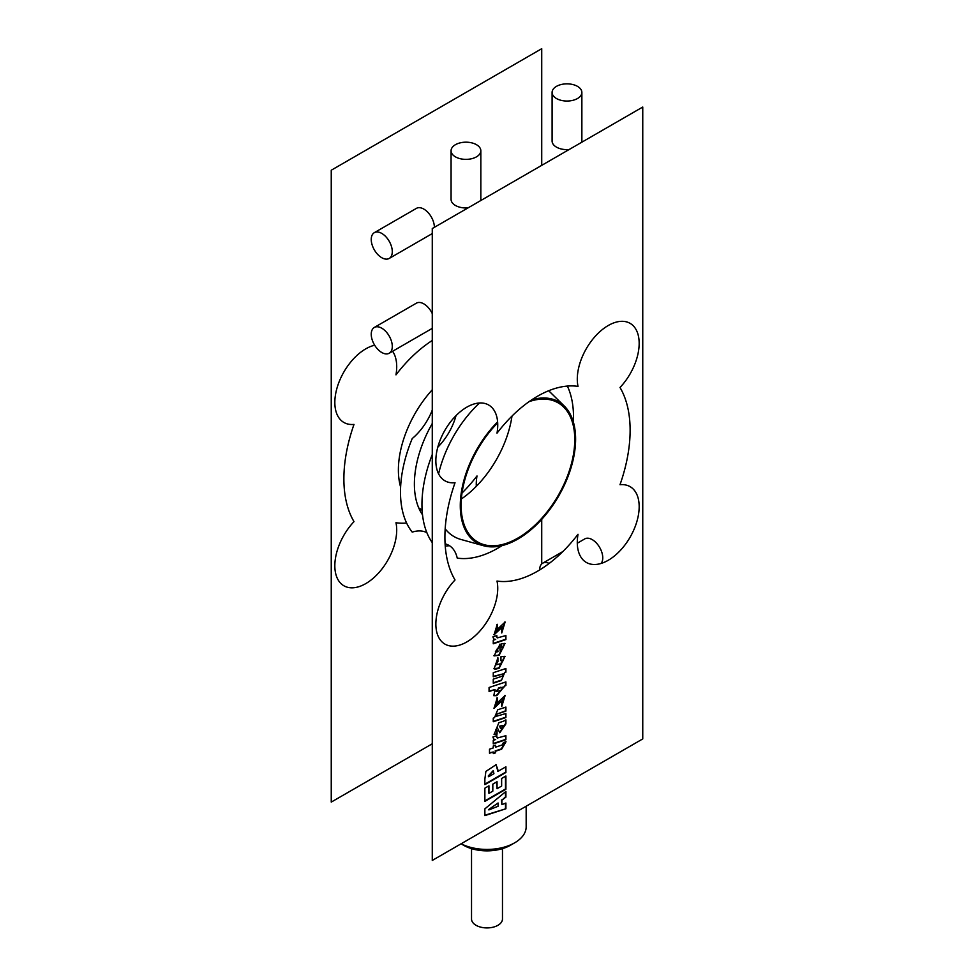 <?xml version="1.0" encoding="UTF-8"?>
<svg xmlns="http://www.w3.org/2000/svg" width="974" height="974" viewBox="0 0 974 974"><rect width="100%" height="100%" fill="white"/><g stroke="black" fill="none" stroke-linecap="round" stroke-linejoin="round"><path stroke-width="1.46" d="M451.072 150.775A14.878 8.596 -0 0 0 455.43 156.851A14.878 8.596 -0 0 0 471.647 158.713A14.878 8.596 -0 0 0 480.839 150.775A14.878 8.596 -0 0 0 476.481 144.7A14.878 8.596 -0 0 0 460.252 142.837A14.878 8.596 -0 0 0 451.072 150.775L451.072 199.378A14.878 8.596 -0 0 0 455.43 205.453A14.878 8.596 -0 0 0 468.056 207.888M480.681 200.595A14.878 8.596 -0 0 0 480.839 199.378L480.839 150.775M374.32 232.664A14.878 8.596 -120 0 0 372.044 244.596A14.878 8.596 -120 0 0 381.759 257.708A14.878 8.596 -120 0 0 389.21 258.439A14.878 8.596 -120 0 0 391.487 246.519A14.878 8.596 -120 0 0 381.759 233.407A14.878 8.596 -120 0 0 374.32 232.664L416.422 208.363A14.878 8.596 60 0 1 423.86 209.106A14.878 8.596 60 0 1 434.38 227.332M432.273 233.407A14.878 8.596 60 0 1 431.299 234.137L389.21 258.439M374.32 327.447A14.878 8.596 -120 0 0 372.044 339.378A14.878 8.596 -120 0 0 381.759 352.491A14.878 8.596 -120 0 0 389.21 353.233A14.878 8.596 -120 0 0 391.487 341.302A14.878 8.596 -120 0 0 381.759 328.189A14.878 8.596 -120 0 0 374.32 327.447L416.422 303.145A14.878 8.596 60 0 1 423.86 303.888A14.878 8.596 60 0 1 432.273 313.604M432.273 328.189A14.878 8.596 60 0 1 431.299 328.92L389.21 353.233M539.62 569.973A14.878 8.596 60 0 1 542.701 563.191A14.878 8.596 60 0 1 549.19 563.435M577.302 543.224L584.79 538.89A14.878 8.596 60 0 1 592.241 539.633A14.878 8.596 60 0 1 601.469 551.272A14.878 8.596 60 0 1 601.104 563.435M552.1 92.445A14.878 8.596 -0 0 0 556.458 98.52A14.878 8.596 -0 0 0 572.675 100.383A14.878 8.596 -0 0 0 581.868 92.445A14.878 8.596 -0 0 0 577.509 86.369A14.878 8.596 -0 0 0 561.28 84.507A14.878 8.596 -0 0 0 552.1 92.445L552.1 141.047A14.878 8.596 -0 0 0 556.458 147.123A14.878 8.596 -0 0 0 569.084 149.558M581.709 142.265A14.878 8.596 -0 0 0 581.868 141.047L581.868 92.445M461.055 843.813L463.514 845.237A33.213 19.176 -0 0 0 463.514 845.237A33.213 19.176 -0 0 0 510.486 845.237L514.698 842.802A39.167 22.621 180 0 1 461.116 843.788M526.167 806.229L526.167 826.816A39.167 22.621 180 0 1 514.698 842.802M502.474 848.646L502.474 918.981A15.474 8.936 180 0 1 492.929 927.236A15.474 8.936 180 0 1 476.055 925.3A15.474 8.936 180 0 1 471.526 918.981L471.526 848.646M529.077 401.653A80.367 46.399 -60 0 1 558.126 402.834A80.367 46.399 -60 0 1 574.77 439.615A80.367 46.399 -60 0 1 539.681 520.493A80.367 46.399 -60 0 1 477.759 542.031A80.367 46.399 -60 0 1 461.116 505.238A80.367 46.399 -60 0 1 497.677 422.826M511.983 416.093A80.367 46.399 -60 0 1 461.359 498.98M531.792 399.79A81.56 47.093 -60 0 1 564.275 406.036A81.56 47.093 -60 0 1 575.61 439.128A81.56 47.093 -60 0 1 543.882 516.926A81.56 47.093 -60 0 1 483.615 545.757A81.56 47.093 -60 0 1 460.276 505.725A81.56 47.093 -60 0 1 497.604 421.852M438.592 473.875A87.514 50.526 -60 0 1 479.525 402.993M483.615 545.757L460.897 539.45A87.514 50.526 -60 0 1 445.179 528.821M567.367 386.081A107.152 61.861 -60 0 1 573.382 422.083M437.789 447.2A43.757 25.263 120 0 0 456.015 415.63M432.273 542.628A107.152 61.861 -60 0 1 432.273 454.481M502.06 545.61A107.152 61.861 -60 0 1 457.22 558.09A43.757 25.263 120 0 0 445.094 543.821M422.132 510.132A81.56 47.093 -60 0 1 419.344 509.256M400.618 487.049A81.56 47.093 -60 0 1 398.39 470.004A81.56 47.093 -60 0 1 432.273 389.77M422.521 514.82A87.514 50.526 -60 0 1 414.388 484.09A87.514 50.526 -60 0 1 432.273 423.507M432.273 410.103A43.757 25.263 -60 0 1 412.233 438.556A107.152 61.861 120 0 0 412.233 532.121A43.757 25.263 -60 0 1 426.88 532.668M449.428 545.683A107.152 61.861 -60 0 1 445.24 546.097M501.062 628.279L494.074 634.792L497.239 624.285L497.239 627.792L495.437 631.115L505.116 622.009L501.756 632.978L501.744 629.362L503.631 625.685L500.636 628.035L503.631 625.685M504.897 621.899L501.756 632.516M493.867 634.658L500.636 628.035M497.239 627.792L496.825 624.504M495.267 630.933L496.825 627.548M432.273 228.537L642.755 107.03L642.755 738.913L432.273 860.432L432.273 228.537M496.825 636.424L497.337 637.885L505.908 635.559L505.908 639.577L493.258 643.777L493.258 640.222L495.681 639.419L493.781 639.127L492.905 636.85L496.825 635.547L496.825 636.424L496.399 635.693M501.172 650.669L503.448 647.284L501.61 647.54L501.61 643.668L505.007 643.449L499.151 655.356L494.098 655.904L500.1 644.106L500.1 651.009L501.172 650.669M500.429 663.769L503.375 660.348L500.94 660.737L500.94 656.72L505.019 656.391L499.151 668.274L495.486 669.162L494.11 668.846L497.921 657.803L497.921 661.723L495.717 664.938L500.429 663.769M502.109 676.224L503.327 673.838L493.258 676.784L493.258 672.717L505.908 668.517L505.908 672.17L504.678 672.559L501.427 680.485L493.258 683.2L493.258 679.158L502.109 676.224M504.702 685.927L496.777 695.667L493.794 695.692L495.06 689.543L489.07 691.528L489.07 687.498L505.908 681.91L505.908 685.501L504.702 685.927L505.494 685.258L505.494 682.056M496.825 736.551L497.337 738.012L505.908 735.687L505.908 739.716L493.258 743.905L493.258 740.35L495.681 739.546L493.781 739.254L492.905 736.989L496.825 735.674L496.825 736.551L496.399 735.82M506.017 741.713L501.647 749.189L495.571 751.21L495.571 752.841L493.258 753.608L493.258 751.977L489.496 753.219L489.496 749.189L493.258 747.935L493.258 745.95L495.571 745.195L495.571 747.18L502.109 744.976L503.497 742.541L506.017 741.713M484.869 779.066L485.88 771.42L496.156 764.651L497.848 771.432L505.908 766.781L505.908 772.492L484.869 784.642L484.869 779.066M578.02 534.276A107.152 61.861 -60 0 1 497.008 581.052A43.757 25.263 120 0 1 460.105 644.958A43.757 25.263 120 0 1 435.975 627.086A43.757 25.263 120 0 1 455.028 579.968A130.966 75.619 120 0 1 455.028 482.739A43.757 25.263 120 0 1 438.178 445.836A43.757 25.263 120 0 1 478.563 403.066A43.757 25.263 120 0 1 497.008 433.187A107.152 61.861 -60 0 1 578.02 386.398A43.757 25.263 120 0 1 614.923 322.504A43.757 25.263 120 0 1 639.054 340.376A43.757 25.263 120 0 1 620 387.494A130.966 75.619 120 0 1 620 484.723A43.757 25.263 120 0 1 636.85 521.626A43.757 25.263 120 0 1 596.465 564.396A43.757 25.263 120 0 1 578.02 534.276M505.908 803.039L505.908 808.761L484.869 815.615L484.869 808.858L505.908 791.46L505.908 797.146L501.878 800.19L501.878 804.646L505.908 803.039M505.908 776.01L505.908 789.244L484.869 801.395L484.869 788.161L488.948 785.811L488.948 793.384L492.82 791.144L492.82 784.155L497.044 781.72L497.044 788.709L501.634 786.055L501.634 778.482L505.908 776.01M503.302 721.284L505.908 719.871L505.908 723.852L499.796 732.752L497.239 727.639L495.681 730.573L497.044 730.451L497.044 734.177L494.183 734.347L498.822 722.745L503.302 721.284M497.069 714.039L495.851 716.438L505.908 713.516L505.908 717.546L493.258 721.734L493.258 718.13L494.5 717.692L497.738 709.778L505.908 707.075L505.908 711.105L497.069 714.039L505.494 710.862L505.494 707.209M496.935 701.463L495.437 704.604L505.116 695.497L501.756 706.467L501.744 702.851L503.631 699.174L494.074 708.293L497.239 697.774L497.239 701.292L496.509 701.219L496.825 697.993M505.908 639.577L505.494 635.693M493.258 643.4L505.494 639.334M493.587 638.993L495.681 639.419M496.399 636.18L497.142 637.726M504.788 643.351L498.737 655.112L493.903 655.77M500.1 651.009L499.674 644.228M503.205 647.199L501.61 647.15M497.958 648.611L495.535 652.093L497.958 651.691L497.544 648.367L495.352 651.935M504.788 656.281L498.737 668.03L493.903 668.712M497.921 661.723L497.495 657.974M497.495 661.48L495.535 664.767M503.132 660.275L500.94 660.348M493.258 676.394L503.327 673.838M505.908 672.17L505.494 668.663M504.678 672.559L505.494 671.926M504.581 672.51L501.427 680.485M493.258 682.811L501.013 680.242M504.946 686.013L496.35 695.424L493.599 695.546M489.07 691.15L495.06 689.543M503.254 687.072L498.798 688.326L496.18 691.406L498.676 691.004L500.831 690.322L503.509 687.157L501.172 687.522M498.798 688.326L496.01 691.248M498.371 688.082L500.746 687.279M504.897 695.387L501.756 706.004M503.388 699.113L501.062 701.767M493.867 708.147L500.636 701.536M496.509 701.219L495.267 704.421M505.908 717.546L505.494 713.65M493.258 721.357L505.494 717.302M496.643 713.796L495.681 716.267M505.908 723.852L505.494 720.163M499.589 732.618L505.494 723.609M497.02 727.554L495.51 730.403M497.044 734.177L496.618 730.585M496.618 733.933L493.988 734.213M499.333 726.227L501.074 728.747L503.339 725.727L499.333 726.227L501.367 725.959M503.095 725.642L500.94 725.715M499.759 726.47L500.478 728.357M505.908 739.716L505.494 735.82M493.258 743.527L505.494 739.473M493.587 739.12L495.681 739.546M496.399 736.307L497.142 737.854M495.571 752.841L495.145 750.966L501.233 748.945L505.64 741.847M493.258 753.219L495.145 752.598M489.496 752.829L493.258 751.977M495.571 747.18L495.145 745.329M495.949 764.541L497.848 769.436M497.848 771.432L497.422 769.192M505.908 772.492L505.494 767.025M484.869 784.155L505.494 772.248M493.075 770.787L488.242 776.01L488.668 776.741L488.242 776.01M488.668 776.741L493.928 773.697L493.307 770.872L488.668 776.254M484.869 800.908L505.494 789.001L505.494 776.254M488.948 793.384L488.534 786.055M497.044 788.709L496.618 781.964M484.869 815.226L505.908 808.761M501.878 800.19L505.494 796.902L505.494 791.813M501.878 804.646L501.464 799.946M505.494 808.517L505.494 803.197M488.473 809.674L498.079 802.99L488.473 809.674M488.899 809.918L498.079 806.265L498.079 802.99M432.273 743.783L331.245 802.101L331.245 170.219L541.727 48.7L541.727 165.361M541.727 519.361L541.727 563.934M476.323 486.306A43.757 25.263 120 0 1 476.992 475.957A107.152 61.861 -60 0 1 462.017 493.039M406.633 523.05A107.152 61.861 -60 0 1 395.98 522.734A43.757 25.263 120 0 1 359.077 586.628A43.757 25.263 120 0 1 334.946 568.755A43.757 25.263 120 0 1 354 521.638A130.966 75.619 120 0 1 354 424.408A43.757 25.263 120 0 1 336.614 389.466A43.757 25.263 120 0 1 374.673 345.222M392.583 351.273A43.757 25.263 120 0 1 395.98 374.856A107.152 61.861 -60 0 1 432.273 340.474M562.838 551.564L542.701 563.191M418.771 507.978L422.107 509.901M564.275 406.036L548.691 390.744"/></g></svg>
